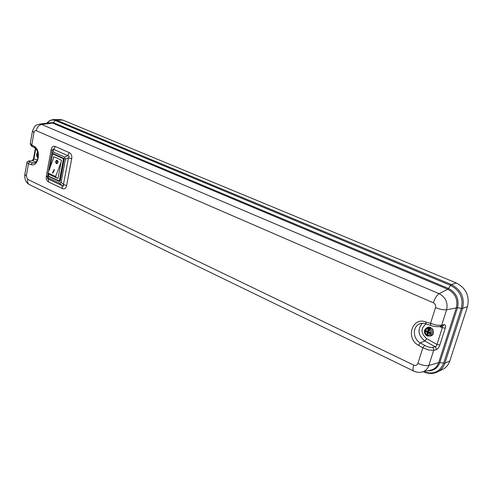 <?xml version="1.0" encoding="UTF-8"?>
<svg xmlns="http://www.w3.org/2000/svg" width="493" height="493" viewBox="0 0 493 493"><rect width="100%" height="100%" fill="white"/><g stroke="black" fill="none" stroke-linecap="round" stroke-linejoin="round"><path stroke-width="0.74" d="M59.678 181.399L60.164 181.03L64.25 158.598L53.071 153.545M48.32 172.236L51.839 153.07L53.207 151.992L64.645 157.094L65.452 159.159L61.12 182.237L59.733 183.273L48.437 177.955L47.648 175.915L48.117 173.363M29.635 160.878L32.513 160.724L33.351 160.182L33.918 159.042L35.755 148.726M432.583 347.417C430.5 347.731 427.856 347.047 424.664 345.365L422.858 347.744L428.848 350.055L433.674 350.357L436.206 349.703L436.151 348.064L435.122 346.776L432.583 347.417L433.618 348.711L433.674 350.357L428.848 365.486L438.678 362.608C437.39 366.324 434.98 368.782 431.437 369.978L429.477 370.397M436.206 349.703C437.704 349.087 438.918 347.528 439.848 345.014L445.234 328.19C445.9 325.719 445.561 324.536 444.218 324.64L441.666 325.281L436.724 325.226L425.786 321.96C412.111 316.549 405.369 338.518 418.483 345.254L422.852 347.744L417.922 363.39C422.353 365.338 425.995 366.04 428.848 365.486C427.739 368.715 425.65 370.853 422.581 371.895L429.483 370.397M430.734 325.398L430.463 323.599L435.522 307.546C440.07 309.388 443.774 310.128 446.615 309.758C448.119 302.597 445.623 297.248 439.134 293.705L447.743 289.249C455.23 293.292 458.102 299.43 456.364 307.65L438.678 362.608L439.818 362.614L457.51 307.694L461.374 308.396L443.626 363.267C439.719 372.092 433.07 374.883 423.69 371.654M71.682 158.826C72.169 155.751 71.349 153.687 69.236 152.62L55.253 146.464C53.152 145.675 51.79 146.754 51.161 149.699L52.313 150.685L52.942 149.034L69.186 156.238L68.459 157.871L63.431 184.53L63.542 186.138L62.044 185.559L62.457 188.585C64.577 189.46 65.97 188.431 66.623 185.497L71.682 158.826L68.459 157.871L65.452 159.159M32.193 160.687L33.518 158.697L37.178 160.114M440.988 370.194L443.657 368.912C446.596 367.057 448.655 364.389 449.832 360.913L467.493 306.603C469.749 296.028 466.045 288.165 456.376 283.007L62.913 120.119L60.232 119.596L53.94 119.54M61.12 182.237L63.431 184.53L66.623 185.497M59.733 183.273L62.044 185.559L48.271 179.058L48.708 182.059L62.457 188.585M439.848 345.014L436.983 344.459L436.237 346.024L435.122 346.776L424.892 341.008L420.289 342.888L418.483 345.254M444.218 324.64L443.084 325.867M445.234 328.19L442.357 327.623L436.983 344.459L426.673 338.666C420.677 333.243 420.541 328.295 426.266 323.827M442.424 326.039L442.357 327.623L439.701 326.693M55.253 146.464L53.682 149.607L53.207 151.992M69.236 152.62L67.646 155.8L64.645 157.094M30.289 143.42C30.806 145.429 31.441 146.409 32.205 146.359L31.786 144.942L30.301 143.352M32.205 146.366L34.615 147.783C39.261 149.946 39.138 162.813 33.851 163.072L29.931 162.055L28.97 162.567L28.458 163.738L30.967 164.576C38.392 167.608 41.548 150.143 34.196 146.359L31.786 144.942L33.986 132.481C34.368 130.953 35.114 130.343 36.211 130.651C37.061 127.176 38.879 125.111 41.671 124.47L39.249 124.162C36.833 125.419 35.379 123.515 32.439 131.212L33.986 132.481M26.899 162.653L28.458 163.738L26.302 175.964L24.804 174.528L26.899 162.653M48.437 177.955L48.271 179.058L47.519 178.577L47.618 176.13M47.494 176.969L46.354 175.97C45.898 178.941 46.687 180.968 48.708 182.059M37.887 157.84L38.047 155.35L36.95 154.851L38.066 154.913M36.95 154.851L37.104 154.001L38.029 154.42M37.955 154.389L37.875 154.827M428.38 332.941L427.634 336.066L429.797 336.097C433.027 334.044 433.131 331.487 430.112 328.43L428.725 331.851L430.734 332.763L430.389 333.853L428.38 332.941L429.095 332.658L430.555 333.323M427.53 335.801L426.544 335.573L427.314 332.455L425.311 331.549L426.032 331.265L428.029 332.177L427.314 332.455M425.311 331.549L425.656 330.458L427.653 331.364L429.046 327.95L430.494 328.227L430.112 328.43M427.653 331.364L428.368 331.086L429.421 327.746M426.205 330.711L426.032 331.265M428.029 332.177L426.975 335.505M61.058 162.283L55.604 176.519L47.926 172.938L53.336 158.795L53.725 156.694L61.452 160.17L58.075 178.275L56.898 178.053L55.604 176.519M56.424 163.627C55.296 162.252 55.426 161.125 56.812 160.231C58.427 161.285 58.439 162.444 56.861 163.707L56.424 163.627M54.057 169.647L52.461 173L52.843 173.179L54.446 169.826L54.057 169.647M53.336 158.795L53.725 156.694M49.282 174.491L47.926 172.938M56.837 160.81C57.903 161.513 57.915 162.283 56.868 163.128L56.042 162.049L56.837 160.81C57.915 161.519 57.921 162.296 56.874 163.128L56.849 163.128M56.892 163.707L56.436 163.627C55.352 162.444 55.407 161.322 56.609 160.268L56.843 160.225M56.609 160.268L57.767 160.792M54.064 169.654L52.461 173L52.843 173.172M423.413 371.722L423.413 371.722C428.768 374.169 433.852 374.027 438.659 371.309C441.623 369.436 443.688 366.749 444.871 363.236L449.832 360.913M26.905 162.616C26.949 161.698 27.867 161.112 29.666 160.872L32.513 160.724L36.032 161.889M39.508 124.131L49.701 122.732L52.517 123.077L447.743 289.249L448.501 288.473C456.327 292.694 459.334 299.103 457.51 307.694L446.615 309.758L441.666 325.281L440.224 326.594M52.313 150.685L51.857 152.966M420.96 372.252L422.581 371.895C419.605 372.72 416.696 372.461 413.861 371.112C412.82 370.385 412.783 368.376 413.744 365.097L27.583 179.323L26.302 175.964M424.664 345.365L420.289 342.888C412.949 339.098 412.284 327.069 419.26 324.043L420.732 323.482M427.616 370.804C433.575 371.001 437.642 368.271 439.818 362.614L444.871 363.236L462.619 308.415C464.887 297.741 461.152 289.798 451.422 284.572L56.307 120.064L62.913 120.119M47.149 123.084C49.54 120.243 52.27 119.392 55.345 120.526L56.307 120.064L53.62 119.534C50.403 120.015 48.234 121.198 47.118 123.084M426.673 338.666L424.892 341.008C417.99 335.332 417.177 329.404 422.446 323.211M36.211 130.651L433.304 302.77C434.894 298.234 436.835 295.208 439.134 293.705L41.671 124.47L52.517 123.077L53.349 122.615L48.659 122.874M467.493 306.603L462.619 308.415L461.374 308.396C463.556 298.099 459.957 290.432 450.571 285.392L448.501 288.473L53.349 122.615L55.345 120.526L450.571 285.392L451.422 284.572L456.376 283.007M426.038 323.747L425.786 321.96M34.849 162.789L32.433 162.887L30.967 164.576M34.615 147.783L34.196 146.359M433.304 302.77C435.227 303.836 435.96 305.426 435.522 307.546M29.648 184.739L29.58 184.702C27.885 183.716 27.22 181.923 27.583 179.323M413.904 371.137L29.58 184.702C26.074 182.928 24.484 179.538 24.804 174.528M436.12 372.542L443.657 368.912M29.931 162.055C28.36 161.47 28.391 161.088 30.03 160.909M51.161 149.699L46.354 175.97M417.922 363.39C417.115 365.258 415.716 365.824 413.744 365.097M37.702 157.267C36.42 155.64 36.433 154.124 37.745 152.725M426.451 328.128L426.661 327.999C431.363 324.098 436.78 334.285 430.845 335.893L430.21 336.016M429.495 329.398C432.041 332.843 431.412 334.839 427.61 335.388M429.046 327.95L425.792 328.541L424.609 330.304M426.544 334.901C424.011 331.475 424.639 329.478 428.429 328.917M60.164 181.03L59.826 181.048L63.948 159.06L63.455 158.962L59.339 180.956L59.826 181.048L59.246 181.399L59.832 181.424M64.004 158.315L63.461 158.432L63.455 158.962M64.287 159.048L63.659 158.327L52.979 153.551L52.665 153.89L63.338 158.666M59.339 180.956L48.573 176.149L48.487 175.736M48.462 175.859L48.77 174.177M49.571 169.82L52.665 153.89M59.142 181.104L48.684 176.445L59.185 181.344M48.573 176.149L48.376 175.779M53.324 153.539L52.683 153.588M420.831 323.457L419.26 324.043L421.533 323.309L424.005 323.266L430.685 325.386C433.581 326.563 436.86 326.945 440.52 326.52L443.065 325.873M33.518 158.684L35.36 148.331M30.301 143.358L32.433 131.261M37.634 152.312C36.143 154.198 36.223 156.041 37.875 157.834M426.661 327.999C428.583 326.532 430.635 327.001 432.817 329.398C434.043 332.904 433.384 335.067 430.845 335.893L427.628 336.066M425.792 328.541C423.709 330.951 423.955 333.293 426.544 335.573M52.381 153.964L52.85 153.526M53.189 153.514L52.862 153.52M49.232 174.467L56.898 178.053"/></g></svg>
